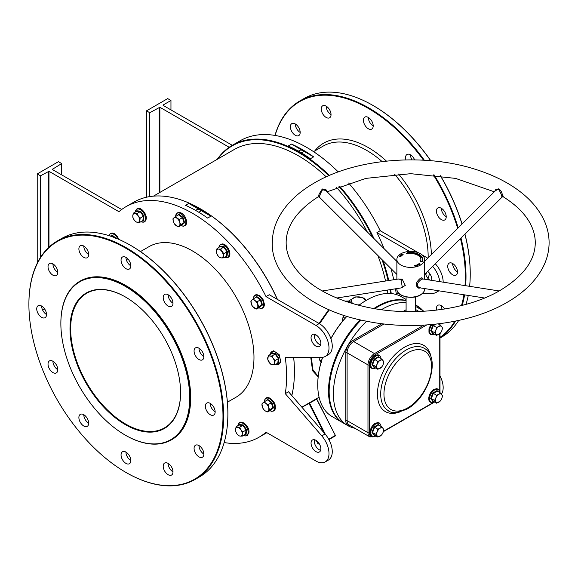 <?xml version="1.0" encoding="UTF-8"?>
<svg xmlns="http://www.w3.org/2000/svg" width="578" height="578" viewBox="0 0 578 578"><rect width="100%" height="100%" fill="white"/><g stroke="black" fill="none" stroke-linecap="round" stroke-linejoin="round"><path stroke-width="0.87" d="M125.289 424.599A78.189 45.142 60 0 1 70.003 328.831A78.189 45.142 60 0 1 125.289 296.911L125.289 296.911A78.189 45.142 60 0 1 180.582 392.672A78.189 45.142 60 0 1 125.289 424.599M125.455 297.005A77.727 44.874 -120 0 0 86.751 293.248A77.727 44.874 -120 0 0 74.837 355.535A77.727 44.874 -120 0 0 125.614 424.028A77.727 44.874 -120 0 0 164.484 427.879A77.727 44.874 -120 0 0 180.582 392.484M390.598 293.516A132.622 76.571 -120 0 0 389.969 289.672M388.12 280.619A132.622 76.571 -120 0 0 381.971 259.587M372.644 237.247A132.622 76.571 -120 0 0 338.997 186.463M328.766 175.734A132.622 76.571 -120 0 0 217.798 158.993M217.22 159.326A133.084 76.838 60 0 1 232.284 145.309A133.084 76.838 60 0 1 329.409 175.452M339.64 186.217A133.084 76.838 60 0 1 374.009 238.613M383.019 260.635A133.084 76.838 60 0 1 388.763 280.518M390.612 289.571A133.084 76.838 60 0 1 391.263 293.566M200.479 208.868A132.622 76.571 60 0 1 200.638 208.961A132.622 76.571 60 0 1 277.44 299.44M293.682 357.392A132.622 76.571 60 0 1 294.419 371.394L294.419 371.77A133.084 76.838 -120 0 0 293.646 357.392M277.281 299.346A133.084 76.838 -120 0 0 200.313 208.774A133.084 76.838 -120 0 0 133.771 202.177L125.946 206.7A133.084 76.838 60 0 1 266.032 296.615L269.29 294.737L319.208 323.557A18.453 10.657 -120 0 1 331.266 339.821A18.453 10.657 -120 0 1 328.434 354.603L325.176 356.489A18.453 10.657 -120 0 0 328.001 341.699A18.453 10.657 -120 0 0 315.949 325.443L266.032 296.615M60.863 323.557A91.107 52.598 -120 0 0 125.289 435.14A91.107 52.598 -120 0 0 189.714 397.946A91.107 52.598 -120 0 0 125.289 286.363A91.107 52.598 -120 0 0 60.863 323.557L60.863 323.181A91.57 52.865 60 0 1 79.829 281.262A91.57 52.865 60 0 1 150.396 305.798A91.57 52.865 60 0 1 190.364 397.946A91.57 52.865 60 0 1 171.399 439.865A91.57 52.865 60 0 1 125.614 435.328A91.57 52.865 60 0 1 125.455 435.234M317.741 384.666A68.731 39.687 -60 0 1 317.741 384.478A68.731 39.687 -60 0 1 322.567 357.312M330.862 338.564A68.731 39.687 -60 0 1 346.843 316.274M358.866 305.285A68.731 39.687 -60 0 1 366.344 300.3L366.669 300.112A69.194 39.947 120 0 0 358.916 305.3M346.937 316.303A69.194 39.947 120 0 0 330.905 338.701M322.669 357.298A69.194 39.947 120 0 0 317.741 384.854A69.194 39.947 120 0 0 332.075 416.536L342.841 422.749A69.194 39.947 -60 0 1 360.231 319.865M406.096 300.704A69.194 39.947 120 0 0 378.091 306.701L377.759 306.889A68.731 39.687 120 0 0 374.84 308.681A68.731 39.687 -60 0 1 377.759 306.889A68.731 39.687 -60 0 1 377.766 306.889L378.091 306.701A69.194 39.947 120 0 0 374.869 308.688M360.975 320.039A68.731 39.687 120 0 0 329.164 391.263A68.731 39.687 -60 0 1 329.157 391.075A68.731 39.687 -60 0 1 360.975 320.039M373.894 308.515A69.194 39.947 -60 0 1 377.434 306.326A69.194 39.947 -60 0 1 406.096 300.488M130.671 245.404A137.239 79.237 60 0 1 130.838 245.498A137.239 79.237 60 0 1 227.876 413.581L227.876 413.956A137.701 79.504 -120 0 0 130.512 245.31A137.701 79.504 -120 0 0 61.658 238.49L57.417 240.932A137.701 79.504 60 0 1 163.531 277.823A137.701 79.504 60 0 1 223.635 416.406A137.701 79.504 60 0 1 195.118 479.437A137.701 79.504 60 0 1 126.264 472.616A137.701 79.504 60 0 1 126.105 472.522M28.9 304.346A137.239 79.237 -120 0 0 125.939 472.428A137.239 79.237 -120 0 0 222.985 416.406A137.239 79.237 -120 0 0 125.939 248.323A137.239 79.237 -120 0 0 28.9 304.346L28.9 303.97A137.701 79.504 60 0 1 57.417 240.932M373.034 105.478A137.239 79.237 60 0 1 373.2 105.572A137.239 79.237 60 0 1 430.805 160.713M440.479 175.719A137.239 79.237 60 0 1 462.082 223.975M464.958 234.141A137.239 79.237 60 0 1 470.239 273.654L470.239 274.03A137.701 79.504 -120 0 0 464.893 234.198M462.01 224.047A137.701 79.504 -120 0 0 440.342 175.705M430.668 160.698A137.701 79.504 -120 0 0 372.868 105.384A137.701 79.504 -120 0 0 304.021 98.563L299.78 101.013A137.701 79.504 60 0 1 424.36 160.243M465.008 285.597A137.239 79.237 -120 0 0 465.348 276.479A137.239 79.237 -120 0 0 460.478 238.613M457.675 228.375A137.239 79.237 -120 0 0 433.356 174.859M423.53 160.2A137.239 79.237 -120 0 0 275.092 135.447M274.976 135.433A137.701 79.504 60 0 1 299.78 101.013M434.165 174.939A137.701 79.504 60 0 1 458.188 227.855M461.013 238.078A137.701 79.504 60 0 1 465.998 276.479A137.701 79.504 60 0 1 465.658 285.705M318.167 376.863L312.59 370.78L310.74 357.37M314.324 335.558L314.707 334.322M319.034 323.456L328.752 309.606M329.287 309.837L319.54 323.752M315.285 334.525L314.468 337.277M311.398 357.37L312.785 369.494L318.196 376.56M168.104 463.39A6.922 3.995 60 0 1 172.62 469.488A6.922 3.995 60 0 1 171.565 475.029A6.922 3.995 60 0 1 168.104 474.69A6.922 3.995 60 0 1 163.581 468.592A6.922 3.995 60 0 1 164.643 463.043A6.922 3.995 60 0 1 168.104 463.39A6.922 3.995 -120 0 0 172.995 471.865M125.939 452.09A6.922 3.995 60 0 1 130.462 458.188A6.922 3.995 60 0 1 129.4 463.737A6.922 3.995 60 0 1 125.939 463.39A6.922 3.995 60 0 1 121.423 457.292A6.922 3.995 60 0 1 122.485 451.75A6.922 3.995 60 0 1 125.939 452.09A6.922 3.995 -120 0 0 130.838 460.565M83.781 414.708A6.922 3.995 60 0 1 88.304 420.806A6.922 3.995 60 0 1 87.242 426.347A6.922 3.995 60 0 1 83.781 426.008A6.922 3.995 60 0 1 79.258 419.91A6.922 3.995 60 0 1 80.32 414.361A6.922 3.995 60 0 1 83.781 414.708A6.922 3.995 -120 0 0 88.672 423.183M52.916 361.25A6.922 3.995 60 0 1 57.439 367.348A6.922 3.995 60 0 1 56.377 372.889A6.922 3.995 60 0 1 52.916 372.55A6.922 3.995 60 0 1 48.4 366.452A6.922 3.995 60 0 1 49.455 360.903A6.922 3.995 60 0 1 52.916 361.25A6.922 3.995 -120 0 0 57.814 369.725M41.623 306.044A6.922 3.995 60 0 1 46.139 312.142A6.922 3.995 60 0 1 45.084 317.683A6.922 3.995 60 0 1 41.623 317.344A6.922 3.995 60 0 1 37.1 311.246A6.922 3.995 60 0 1 38.162 305.704A6.922 3.995 60 0 1 41.623 306.044A6.922 3.995 -120 0 0 46.515 314.519M52.916 263.886A6.922 3.995 60 0 1 57.439 269.984A6.922 3.995 60 0 1 56.377 275.525A6.922 3.995 60 0 1 52.916 275.186A6.922 3.995 60 0 1 48.4 269.088A6.922 3.995 60 0 1 49.455 263.539A6.922 3.995 60 0 1 52.916 263.886A6.922 3.995 -120 0 0 57.814 272.361M83.781 246.062A6.922 3.995 60 0 1 88.304 252.16A6.922 3.995 60 0 1 87.242 257.709A6.922 3.995 60 0 1 83.781 257.362A6.922 3.995 60 0 1 79.258 251.264A6.922 3.995 60 0 1 80.32 245.722A6.922 3.995 60 0 1 83.781 246.062A6.922 3.995 -120 0 0 88.672 254.537M125.939 257.362A6.922 3.995 60 0 1 130.462 263.46A6.922 3.995 60 0 1 129.4 269.001A6.922 3.995 60 0 1 125.939 268.662A6.922 3.995 60 0 1 121.423 262.564A6.922 3.995 60 0 1 122.485 257.015A6.922 3.995 60 0 1 125.939 257.362A6.922 3.995 -120 0 0 130.838 265.837M168.104 294.744A6.922 3.995 60 0 1 172.62 300.842A6.922 3.995 60 0 1 171.565 306.391A6.922 3.995 60 0 1 168.104 306.044A6.922 3.995 60 0 1 163.581 299.946A6.922 3.995 60 0 1 164.643 294.404A6.922 3.995 60 0 1 168.104 294.744A6.922 3.995 -120 0 0 172.995 303.219M198.969 348.202A6.922 3.995 60 0 1 203.485 354.3A6.922 3.995 60 0 1 202.423 359.848A6.922 3.995 60 0 1 198.969 359.502A6.922 3.995 60 0 1 194.446 353.404A6.922 3.995 60 0 1 195.509 347.862A6.922 3.995 60 0 1 198.969 348.202A6.922 3.995 -120 0 0 203.861 356.677M210.262 403.408A6.922 3.995 60 0 1 214.785 409.506A6.922 3.995 60 0 1 213.723 415.047A6.922 3.995 60 0 1 210.262 414.708A6.922 3.995 60 0 1 205.739 408.61A6.922 3.995 60 0 1 206.801 403.068A6.922 3.995 60 0 1 210.262 403.408A6.922 3.995 -120 0 0 215.153 411.883M198.969 445.566A6.922 3.995 60 0 1 203.485 451.664A6.922 3.995 60 0 1 202.423 457.212A6.922 3.995 60 0 1 198.969 456.866A6.922 3.995 60 0 1 194.446 450.768A6.922 3.995 60 0 1 195.509 445.226A6.922 3.995 60 0 1 198.969 445.566A6.922 3.995 -120 0 0 203.861 454.041M457.516 271.956A6.922 3.995 60 0 1 452.625 263.481A6.922 3.995 -120 0 0 449.164 263.142A6.922 3.995 -120 0 0 448.102 268.683A6.922 3.995 -120 0 0 452.625 274.781A6.922 3.995 -120 0 0 456.085 275.121A6.922 3.995 -120 0 0 457.147 269.579A6.922 3.995 -120 0 0 452.625 263.481M446.223 216.75A6.922 3.995 60 0 1 441.325 208.275A6.922 3.995 -120 0 0 437.864 207.936A6.922 3.995 -120 0 0 436.809 213.477A6.922 3.995 -120 0 0 441.325 219.575A6.922 3.995 -120 0 0 444.785 219.922A6.922 3.995 -120 0 0 445.848 214.373A6.922 3.995 -120 0 0 441.325 208.275M412.02 159.846A6.922 3.995 60 0 1 410.467 154.817A6.922 3.995 -120 0 0 407.006 154.478A6.922 3.995 -120 0 0 405.908 159.896M373.193 125.91A6.922 3.995 60 0 1 368.302 117.435A6.922 3.995 -120 0 0 364.841 117.088A6.922 3.995 -120 0 0 363.786 122.637A6.922 3.995 -120 0 0 368.302 128.735A6.922 3.995 -120 0 0 371.762 129.075A6.922 3.995 -120 0 0 372.824 123.533A6.922 3.995 -120 0 0 368.302 117.435M331.035 114.61A6.922 3.995 60 0 1 326.144 106.135A6.922 3.995 -120 0 0 322.683 105.796A6.922 3.995 -120 0 0 321.621 111.337A6.922 3.995 -120 0 0 326.144 117.435A6.922 3.995 -120 0 0 329.605 117.782A6.922 3.995 -120 0 0 330.667 112.233A6.922 3.995 -120 0 0 326.144 106.135M300.17 132.434A6.922 3.995 60 0 1 295.279 123.959A6.922 3.995 -120 0 0 291.818 123.613A6.922 3.995 -120 0 0 290.756 129.161A6.922 3.995 -120 0 0 295.279 135.259A6.922 3.995 -120 0 0 298.739 135.599A6.922 3.995 -120 0 0 299.801 130.057A6.922 3.995 -120 0 0 295.279 123.959M442.206 309.375A6.922 3.995 60 0 1 441.325 305.639A6.922 3.995 -120 0 0 437.864 305.3A6.922 3.995 -120 0 0 436.621 310.119M227.4 402.209L235.961 397.267A86.953 50.207 -120 0 0 253.973 357.457A86.953 50.207 -120 0 0 216.013 269.948A86.953 50.207 -120 0 0 149.008 246.647L140.447 251.596M79.995 281.168A91.57 52.865 60 0 1 80.161 281.074A91.57 52.865 60 0 1 150.721 305.603A91.57 52.865 60 0 1 190.689 397.758A91.57 52.865 60 0 1 171.724 439.677A91.57 52.865 60 0 1 171.565 439.771M320.631 450.313A6.922 3.995 60 0 1 319.208 449.735A6.922 3.995 60 0 1 314.526 439.742M315.949 451.62A6.922 3.995 60 0 1 311.426 445.522A6.922 3.995 60 0 1 312.488 439.981A6.922 3.995 60 0 1 315.949 440.32A6.922 3.995 60 0 1 320.472 446.418A6.922 3.995 60 0 1 319.41 451.96A6.922 3.995 60 0 1 315.949 451.62M314.526 334.279A6.922 3.995 -120 0 0 319.208 344.271A6.922 3.995 -120 0 0 320.631 344.849M315.949 334.857A6.922 3.995 -120 0 0 312.488 334.51A6.922 3.995 -120 0 0 311.426 340.059A6.922 3.995 -120 0 0 315.949 346.157A6.922 3.995 -120 0 0 319.41 346.497A6.922 3.995 -120 0 0 320.472 340.955A6.922 3.995 -120 0 0 315.949 334.857M425.444 273.56A6.922 3.995 -120 0 0 429.844 280.077M198.485 212.068A2.305 1.329 0 0 0 200.501 210.746A2.305 1.329 0 0 0 199.822 209.807A2.305 1.329 0 0 0 197.459 209.489A2.305 1.329 0 0 0 195.913 210.565M301.239 152.751A2.305 1.329 0 0 0 303.248 151.429A2.305 1.329 0 0 0 302.576 150.482A2.305 1.329 0 0 0 300.213 150.164A2.305 1.329 0 0 0 298.66 151.241M365.108 301.037A6.922 3.995 0 0 0 363.085 298.038A6.922 3.995 0 0 0 353.295 298.038A6.922 3.995 0 0 0 353.295 303.688A6.922 3.995 0 0 0 353.57 303.84M365.946 300.531L364.595 298.176L355.846 296.817L349.444 300.517L350.86 303.031M288.249 145.981L291.514 144.095A133.084 76.838 60 0 1 313.637 156.869L310.379 158.755A133.084 76.838 -120 0 0 288.249 145.981M399.781 294.202A133.084 76.838 60 0 1 399.983 295.994M348.628 183.016A133.084 76.838 60 0 1 380.194 230.701L376.935 232.587A133.084 76.838 60 0 1 384.124 248.706M390.909 268.503A133.084 76.838 60 0 1 393.748 279.738M395.497 288.798A133.084 76.838 60 0 1 396.183 293.378L398.82 293.371M163.126 105.384L232.284 145.309L240.108 140.786A133.084 76.838 60 0 1 338.267 171.941M210.883 216.194L207.625 218.079A133.084 76.838 -120 0 0 185.502 205.306L188.76 203.42A133.084 76.838 60 0 1 210.883 216.194L188.76 203.42M325.176 356.489A18.453 10.657 -120 0 1 321.794 357.349L285.272 357.406A133.084 76.838 60 0 1 286.594 376.292A133.084 76.838 60 0 1 285.272 393.647L288.538 391.768L325.06 433.991A18.453 10.657 60 0 1 328.434 460.066L325.176 461.952A18.453 10.657 60 0 1 315.949 461.034L266.032 432.214A133.084 76.838 60 0 1 259.031 437.214A133.084 76.838 60 0 1 224.163 442.567M37.216 263.308L37.216 173.935L40.482 175.813L48.964 171.298L118.945 211.7A133.084 76.838 60 0 1 125.946 206.7M345.008 301.109L349.444 300.943M153.445 196.152L234.263 149.492A128.475 74.172 60 0 1 326.223 176.868M336.541 187.46A128.475 74.172 60 0 1 367.24 231.857M377.839 255.469A128.475 74.172 60 0 1 385.555 281.024M387.332 290.084A128.475 74.172 60 0 1 387.86 293.451M48.964 171.298L48.964 247.203M285.272 393.647L321.794 435.877A18.453 10.657 60 0 1 325.176 461.952M121.669 209.503L52.222 169.412L61.68 163.574L58.421 161.688L37.216 173.935M349.444 301.427L346.106 301.485M406.096 299.469L401.269 296.68A69.194 39.947 120 0 0 366.669 300.112L366.344 300.3M266.855 432.691L259.031 437.214M291.832 395.576A133.084 76.838 -120 0 0 294.419 371.77M308.703 403.206L309.035 403.509L301.904 407.223M349.444 300.517L349.444 302.583M357.016 304.801A6.922 3.995 0 0 0 359.538 304.779M427.792 258.185L422.215 254.963M418.4 252.759L380.194 230.701M443.167 282.172A18.453 10.657 -120 0 0 435.285 263.741M440.01 375.946A18.453 10.657 60 0 1 441.433 394.095M431.65 280.359A6.922 3.995 -120 0 0 427.648 271.357M425.401 260.57L424.548 260.078M409.585 251.437L376.935 232.587M422.634 293.335L432.705 293.321A18.453 10.657 -120 0 0 436.079 292.454A18.453 10.657 -120 0 0 438.03 290.705M439.75 281.631A18.453 10.657 -120 0 0 432.669 266.35M229.17 147.274L159.868 107.262L159.868 192.438M146.494 197.228L146.494 110.846L149.753 112.724L159.868 107.262M170.958 109.899L170.958 100.485L167.692 98.6L146.494 110.846M170.958 100.485L163.126 105.008M464.567 294.867A137.701 79.504 60 0 1 462.198 305.379M455.565 321.086A137.701 79.504 60 0 1 440.01 337.942M440.01 338.051L441.722 337.068A137.701 79.504 -120 0 0 458.722 320.422M466.013 304.36A137.701 79.504 -120 0 0 468.259 295.452M469.618 286.327A137.701 79.504 -120 0 0 470.239 274.03M440.01 337.35A137.239 79.237 -120 0 0 454.763 321.245M461.475 305.56A137.239 79.237 -120 0 0 463.924 294.773M414.614 159.875A6.922 3.995 -120 0 0 410.467 154.817M444.612 309.006A6.922 3.995 -120 0 0 441.325 305.639M149.753 196.599L149.753 112.724M159.217 192.821L159.217 107.262M42.671 310.148L44.651 309.006M195.118 479.437L199.359 476.987A137.701 79.504 -120 0 0 227.876 413.956M61.68 174.874L61.68 163.574M52.222 169.036L52.222 169.412M48.306 247.818L48.306 171.298M40.482 257.477L40.482 175.813M317.886 443.658L316.282 440.53L317.893 443.658A0.462 0.455 100 0 0 318.218 443.904L318.218 443.904A0.462 0.462 0 0 1 317.886 443.658L319.063 443.868A0.462 0.455 100 0 0 319.388 444.106L319.388 444.106A0.462 0.455 100 0 0 319.49 444.114A0.462 0.462 0 0 1 319.388 444.106L318.218 443.904M335.204 435.985A0.462 0.455 100 0 0 335.363 435.393L316.758 399.051A0.462 0.462 -111.7 0 1 316.838 398.509M324.034 432.806L309.035 403.509L316.758 399.051L335.363 435.386L316.585 399.131L316.903 398.459M291.514 144.095L313.637 156.869M494.985 191.152L495.274 189.88L498.402 188.854C500.201 189.635 501.451 191.296 502.152 193.847C503.648 197.098 503.698 197.741 502.296 195.769M396.869 274.449L319.215 196.982L318.088 196.852L319.266 193.847L322.184 189.179L326.144 189.88L326.433 191.152M499.139 290.965L422.814 278.972L421.369 279.405C416.716 282.953 416.081 285.734 419.455 287.757M484.559 298.01L419.397 287.75M420.495 287.815L418.848 288.241C414.932 285.814 415.481 282.461 420.495 278.191L421.889 277.736L423.255 279.044M336.858 298.01L402.331 287.728L401.183 280.214L400.048 279.405L398.603 278.972L322.278 290.965M398.163 279.044L402.172 279.123L405.294 285.395L401.118 287.916M501.653 195.971C503.012 199.858 501.22 193.16 498.865 189.786L498.157 189.541L495.664 190.473L424.548 261.422M325.761 190.48L322.553 189.786C320.212 193.42 318.146 199.945 319.981 195.798M361.069 320.06A69.194 39.947 120 0 0 329.157 391.45A69.194 39.947 120 0 0 343.491 423.125L347.732 425.574A69.194 39.947 120 0 0 354.921 428.276M420.495 265.056A13.836 7.991 180 0 1 405.409 266.783A13.836 7.991 180 0 1 396.869 259.406A13.836 7.991 180 0 1 400.922 253.756A13.836 7.991 180 0 1 416.001 252.022A13.836 7.991 180 0 1 424.548 259.406A13.836 7.991 180 0 1 420.495 265.056M406.096 302.54A69.194 39.947 120 0 0 382.333 309.151A69.194 39.947 120 0 0 381.415 309.685M366.596 321.238A69.194 39.947 120 0 0 347.732 425.574M400.641 255.982L399.824 255.83L400.677 255.49L401.067 256.271L399.824 255.83L400.677 255.49L400.641 255.982M415.95 265.006L416.666 265.136L415.885 265.324L416.897 265.432L416.695 265.779L415.719 265.389L416.666 265.136L415.885 265.324L416.897 265.432L416.695 265.779L415.719 265.389L415.95 265.006M414.433 265.526L415.235 265.23L415.784 266.017L414.932 266.212L415.539 265.967L414.773 265.894L415.12 265.36L414.433 265.526L415.235 265.23L415.784 266.017L414.932 266.212L415.539 265.967L414.773 265.894L415.12 265.367L414.433 265.526M422.655 261.249L422.294 261.198A11.994 6.922 0 0 0 422.699 259.406A11.994 6.922 0 0 0 407.606 252.716L406.529 253.482L408.082 253.742A10.151 5.859 0 0 1 420.856 259.406A10.151 5.859 0 0 1 420.509 260.924L419.982 260.837L420.957 261.82L422.655 261.249M417.02 265.165L417.027 264.623L417.916 264.803L417.901 265.345L417.02 265.165L417.027 264.623L417.916 264.803L417.901 265.345L417.02 265.165L417.027 264.623L417.02 265.165M417.771 264.457L418.356 264.016L419.332 264.652L417.771 264.457L418.356 264.016L419.332 264.652L417.771 264.457M419.722 263.799L418.992 264.11L418.92 263.662L419.852 263.72L420.054 264.247L419.361 264.283L419.924 264.182L419.722 263.799L418.992 264.11L418.92 263.662L419.852 263.72L420.054 264.247L419.361 264.283L419.924 264.182L419.722 263.799M401.811 254.537L402.519 255.108L401.486 254.508L402.873 254.688L402.158 254.118L403.198 254.717L401.811 254.537L402.519 255.108L401.486 254.508L402.873 254.688L402.158 254.118L403.198 254.717L401.811 254.537M402.194 255.165L401.761 255.649L400.619 255.129L401.183 254.717L400.879 255.1L401.594 254.949L401.746 255.498L402.194 255.165L401.761 255.649L400.619 255.129L401.183 254.717L400.879 255.1L401.594 254.949L401.746 255.498L402.194 255.165M400.258 256.235L400.713 256.704L399.803 256.798L399.34 256.329L400.258 256.235L400.713 256.704L399.803 256.798L399.34 256.329L400.713 256.704L400.258 256.235M422.858 310.596A69.194 39.947 120 0 0 416.926 305.726A69.194 39.947 120 0 0 415.322 304.881M420.509 261.364L420.509 260.924M420.603 261.458A10.151 5.859 0 0 0 420.856 260.158L420.856 259.406M407.093 253.67L407.504 252.507M407.504 253.258L407.606 252.716M422.684 259.782A11.994 6.922 0 0 0 407.606 253.467M417.916 264.803L417.901 265.345L417.916 264.803M417.179 265.1L417.8 265.266L417.75 264.869L417.128 264.71L417.8 265.266L417.75 264.869L417.128 264.71L417.179 265.1M417.8 265.266L417.75 264.869L417.8 265.266M418.992 264.11L418.92 263.662L418.992 264.11M419.852 263.72L420.054 264.247L419.852 263.72M400.619 255.816L400.077 255.787L400.619 255.808M399.803 256.798L399.34 256.329L399.803 256.798M400.171 256.343L399.492 256.372L400.171 256.343M399.492 256.372L399.889 256.69L399.492 256.372M266.422 400.518L267.701 399.384L271.884 402.44L273.495 407.873L270.591 410.069M262.267 406.739A4.841 2.796 60 0 1 262.715 403.076A4.841 2.796 60 0 1 265.88 403.393L264.225 401.789L261.812 404.015L263.322 409.108L264.977 410.72A4.841 2.796 60 0 1 262.267 406.739M268.141 411.037A4.841 2.796 60 0 1 264.977 410.72L267.246 411.97L269.659 409.744L268.597 407.374A4.841 2.796 60 0 1 268.141 411.037M268.597 407.374A4.841 2.796 -120 0 0 265.88 403.393L268.149 404.651L268.597 407.374M269.659 409.744L272.895 407.873L270.482 410.105L270.923 410.25L267.246 411.97M273.495 407.873L272.895 407.873L271.378 402.779L268.149 404.651M271.884 402.44L271.378 402.779L267.462 399.918L264.225 401.789M267.462 399.918L267.701 399.384L267.462 399.918M321.44 362.623L319.468 359.812L320.147 357.081M321.426 360.939L319.468 359.812M433.247 401.291L432.835 401.464L430.726 398.466L432.835 393.026L437.055 390.591L437.669 391.357M438.825 402.223A4.841 2.796 -60 0 1 435.863 401.956A4.841 2.796 -60 0 1 435.863 398.004L434.562 400.373L436.542 403.184L440.501 400.901L441.794 398.531A4.841 2.796 -60 0 1 438.825 402.223M441.794 394.579A4.841 2.796 -60 0 1 441.794 398.531L442.473 395.807L441.794 394.579L440.501 392.997L438.825 394.312A4.841 2.796 -60 0 1 441.794 394.579M438.825 394.312A4.841 2.796 120 0 0 435.863 398.004L436.542 395.28L438.825 394.312M440.501 392.997L437.264 391.125L433.305 393.408L431.333 398.502L433.305 401.32L436.542 403.184M432.835 393.026L436.542 395.28M430.726 398.466L434.562 400.373M437.264 391.125L437.055 390.591L437.264 391.125M432.835 401.464L433.305 401.32L432.835 401.464M433.247 333.492L432.835 333.665L430.726 330.667L432.835 325.226L435.155 324.15M438.825 334.424A4.841 2.796 -60 0 1 435.863 334.156A4.841 2.796 -60 0 1 435.863 330.204L434.562 332.574L436.542 335.392L440.501 333.109L441.794 330.732A4.841 2.796 -60 0 1 438.825 334.424M441.794 326.78A4.841 2.796 -60 0 1 441.794 330.732L442.473 328.008L441.794 326.78L440.501 325.197L438.825 326.512A4.841 2.796 -60 0 1 441.794 326.78M438.825 326.512A4.841 2.796 120 0 0 435.863 330.204L436.542 327.48L438.825 326.512M436.231 324.092L433.305 325.609L431.333 330.71L433.305 333.52L436.542 335.392M438.196 323.868L440.501 325.197M432.835 325.226L436.542 327.48M430.726 330.667L434.562 332.574M432.835 333.665L433.305 333.52L432.835 333.665M374.53 367.391L374.118 367.565L372.008 364.566L374.118 359.126L378.337 356.691L378.951 357.457M380.114 368.323A4.841 2.796 -60 0 1 377.145 368.056A4.841 2.796 -60 0 1 377.145 364.104L375.852 366.474L377.831 369.284L381.783 367.001L383.077 364.631A4.841 2.796 -60 0 1 380.114 368.323M383.077 360.679A4.841 2.796 -60 0 1 383.077 364.631L383.763 361.907L383.077 360.679L381.783 359.097L380.114 360.412A4.841 2.796 -60 0 1 383.077 360.679M380.114 360.412A4.841 2.796 120 0 0 377.145 364.104L377.831 361.38L380.114 360.412M381.783 359.097L378.547 357.226L374.595 359.509L372.615 364.602L374.595 367.42L377.831 369.284M374.118 359.126L377.831 361.38M372.008 364.566L375.852 366.474M378.547 357.226L378.337 356.691L378.547 357.226M374.118 367.565L374.595 367.42L374.118 367.565M374.53 435.191L374.118 435.364L372.008 432.358L374.118 426.925L378.337 424.483L378.951 425.256M380.114 436.123A4.841 2.796 -60 0 1 377.145 435.855A4.841 2.796 -60 0 1 377.145 431.903L375.852 434.273L377.831 437.084L381.783 434.8L383.077 432.431A4.841 2.796 -60 0 1 380.114 436.123M383.077 428.479A4.841 2.796 -60 0 1 383.077 432.431L383.763 429.707L383.077 428.479L381.783 426.889L380.114 428.211A4.841 2.796 -60 0 1 383.077 428.479M380.114 428.211A4.841 2.796 120 0 0 377.145 431.903L377.831 429.172L380.114 428.211M381.783 426.889L378.547 425.025L374.595 427.308L372.615 432.402L374.595 435.22L377.831 437.084M374.118 426.925L377.831 429.172M372.008 432.358L375.852 434.273M378.547 425.025L378.337 424.483L378.547 425.025M374.118 435.364L374.595 435.22L374.118 435.364M379.457 229.228L380.953 231.142M271.537 353.736L271.66 353.237L275.562 353.628L278.907 358.526L278.35 363.035L277.628 363.027M269.037 362.305A4.841 2.796 60 0 1 267.73 357.898A4.841 2.796 60 0 1 269.818 355.969L268.3 355.607L267.78 359.834L270.916 364.429L272.433 364.79A4.841 2.796 60 0 1 269.037 362.305M274.521 362.854A4.841 2.796 60 0 1 272.433 364.79L274.572 364.79L275.085 360.564L273.213 358.447A4.841 2.796 60 0 1 274.521 362.854M273.213 358.447A4.841 2.796 -120 0 0 269.818 355.969L271.949 355.976L273.213 358.447M275.085 360.564L278.321 358.7L277.801 362.926L278.35 363.035L274.572 364.79M278.907 358.526L278.321 358.7L275.186 354.104L271.949 355.976M275.562 353.628L275.186 354.104L271.53 353.736L268.3 355.607M271.53 353.736L271.66 353.237L271.53 353.736M255.418 297.634L256.697 296.492L260.88 299.549L262.491 304.982L259.587 307.178M253.973 307.828A4.841 2.796 60 0 1 251.257 303.855A4.841 2.796 60 0 1 251.712 300.192L250.809 301.131L252.319 306.224L256.242 309.086L257.138 308.146A4.841 2.796 60 0 1 253.973 307.828M257.586 304.483A4.841 2.796 60 0 1 257.138 308.146L258.648 306.853L257.138 301.767L254.876 300.509A4.841 2.796 60 0 1 257.586 304.483M254.876 300.509A4.841 2.796 -120 0 0 251.712 300.192L253.222 298.898L254.876 300.509M262.491 304.982L261.885 304.989L259.479 307.214L259.919 307.359L256.242 309.086M257.138 301.767L260.375 299.895L261.885 304.989L258.648 306.853M260.88 299.549L260.375 299.895L256.459 297.034L253.222 298.898M256.459 297.034L256.697 296.492L256.459 297.034M223.238 257.911L223.758 253.684L220.623 249.089L218.491 249.082A4.841 2.796 60 0 1 221.88 251.567A4.841 2.796 60 0 1 223.187 255.975A4.841 2.796 60 0 1 221.107 257.904L223.238 257.911L227.024 256.155L226.475 256.047L226.995 251.82L223.859 247.225L220.204 246.857L220.334 246.351L224.235 246.741L227.58 251.647L227.024 256.155L226.294 256.148M221.107 257.904A4.841 2.796 60 0 1 217.711 255.425A4.841 2.796 60 0 1 216.403 251.018L216.447 252.954L217.711 255.425L219.582 257.542L221.107 257.904M218.491 249.082A4.841 2.796 -120 0 0 216.403 251.018L216.967 248.728L218.491 249.082M227.58 251.647L223.758 253.684M224.235 246.741L220.623 249.089M220.204 246.857L220.334 246.351L216.967 248.728M177.309 215.587L178.79 214.257L182.973 217.314L184.584 222.747L181.68 224.943M179.238 225.911A4.841 2.796 60 0 1 176.073 225.593A4.841 2.796 60 0 1 173.357 221.612L174.419 223.982L178.335 226.851L180.748 224.618L179.686 222.248A4.841 2.796 60 0 1 179.238 225.911M176.969 218.274A4.841 2.796 60 0 1 179.686 222.248L179.238 219.524L175.315 216.663L173.805 217.957A4.841 2.796 60 0 1 176.969 218.274M173.805 217.957A4.841 2.796 -120 0 0 173.357 221.612L172.909 218.889L173.805 217.957M184.584 222.747L181.571 224.979L182.012 225.124L178.335 226.851M182.973 217.314L182.475 217.66L183.985 222.754L180.748 224.618M175.315 216.663L178.551 214.792L182.475 217.66L179.238 219.524M178.551 214.792L178.79 214.257L178.551 214.792M136.61 211.295L136.733 210.797L140.635 211.187L143.98 216.085L143.423 220.601L142.694 220.594M139.594 220.42A4.841 2.796 60 0 1 137.506 222.349A4.841 2.796 60 0 1 134.11 219.871L135.982 221.988L139.638 222.357L140.158 218.13L138.287 216.006A4.841 2.796 60 0 1 139.594 220.42M134.891 213.528A4.841 2.796 60 0 1 138.287 216.006L137.022 213.535L133.366 213.166L132.803 215.457A4.841 2.796 60 0 1 134.891 213.528M132.803 215.457A4.841 2.796 -120 0 0 134.11 219.871L132.846 217.393L132.803 215.457M143.98 216.085L143.395 216.259L142.874 220.485L143.423 220.601L139.638 222.357M140.635 211.187L140.259 211.664L143.395 216.259L140.158 218.13M133.366 213.166L136.603 211.302L140.259 211.664L137.022 213.535M136.603 211.302L136.733 210.797L136.603 211.302M110.499 236.156L111.894 234.906L116.113 238.23M114.119 237.45L111.655 235.448L110.456 236.142M111.894 234.906L111.655 235.448L111.894 234.906M116.077 237.963L115.578 238.309M242.298 436.115L242.254 434.179A4.841 2.796 60 0 1 240.166 436.108L242.298 436.115L245.534 434.251L246.055 430.025L242.919 425.43L239.263 425.061L239.393 424.555L243.295 424.953L246.64 429.851L246.084 434.36L245.354 434.353M235.463 429.223A4.841 2.796 60 0 1 237.551 427.294A4.841 2.796 60 0 1 240.947 429.772L239.682 427.294L236.026 426.932L235.506 431.159L236.77 433.63A4.841 2.796 60 0 1 235.463 429.223M240.166 436.108A4.841 2.796 60 0 1 236.77 433.63L238.642 435.754L240.166 436.108M242.254 434.179A4.841 2.796 -120 0 0 240.947 429.772L242.818 431.889L242.254 434.179M239.263 425.061L239.393 424.555L236.026 426.932M246.64 429.851L242.818 431.889M243.295 424.953L239.682 427.294M245.534 434.251L246.084 434.36L245.534 434.251M342.017 322.083L343.043 317.076L344.647 315.205M345.066 318.247L343.043 317.076M425.841 274.868A86.953 50.207 -120 0 0 426.441 272.563M428.154 257.824A86.953 50.207 -120 0 0 428.161 256.892A86.953 50.207 -120 0 0 394.608 174.274M429.57 273.343A89.265 51.536 60 0 1 428.031 278.502M316.585 399.131L316.563 398.668M309.403 402.801L325.306 434.28M382.137 161.602A86.953 50.207 -120 0 0 323.196 146.082L313.551 151.653M328.716 439.244L335.197 435.501L335.182 436L328.911 439.612L335.161 436.007A0.462 0.462 0 0 0 335.363 435.386M319.294 443.774L318.283 442.351M314.743 150.966A89.265 51.536 60 0 1 386.436 161.11M398.61 174.014A89.265 51.536 60 0 1 431.39 254.595M321.794 435.877L325.06 433.991M315.949 325.443L319.208 323.557M396.869 289.159A13.836 7.991 -0 0 0 405.409 296.543A13.836 7.991 -0 0 0 420.495 294.809A13.836 7.991 -0 0 0 424.548 289.159C425.018 290.626 423.631 292.576 420.401 295.018C412.49 300.047 396.364 296.326 396.869 289.159L396.869 288.588M420.17 294.997A13.381 7.724 180 0 1 401.089 294.903M419.303 287.765A0.925 0.614 -89.5 0 0 418.848 288.241M422.569 278.964A0.925 0.788 86.9 0 1 421.889 277.736M401.183 280.214L402.172 279.123M498.402 188.854A0.925 0.585 -79.8 0 1 498.157 189.541M322.632 188.97A0.925 0.564 -109 0 0 322.929 189.62M406.139 350.015A35.98 20.772 120 0 0 382.636 381.726A35.98 20.772 120 0 0 388.149 410.561C391.263 413.624 397.642 413.068 407.295 408.892C428.724 397.563 441.44 357.088 424.129 348.238A35.98 20.772 120 0 0 406.139 350.015M407.772 352.84A33.676 19.442 120 0 0 383.958 394.088A33.676 19.442 120 0 0 407.772 407.837A33.676 19.442 120 0 0 431.585 366.589A33.676 19.442 120 0 0 407.772 352.84M399.976 411.89A38.285 22.109 -60 0 1 377.535 391.407A38.285 22.109 -60 0 1 404.513 347.19A38.285 22.109 -60 0 1 431.202 357.811M350.47 425.704A10.151 5.859 -60 0 1 345.796 420.64L345.796 352.84A10.151 5.859 -60 0 1 352.97 340.413L381.906 323.709M403.01 311.52L406.096 309.743M415.322 305.56A10.151 5.859 -60 0 1 418.414 308.031M439.742 392.108A8.302 4.797 120 0 0 439.742 392.014L439.742 333.802M439.742 324.316L439.742 324.215A8.302 4.797 120 0 0 439.721 323.68M426.73 324.944L375.151 354.726A8.302 4.797 120 0 0 369.284 364.891L369.284 432.691A8.302 4.797 120 0 0 375.151 436.079L375.238 436.036M383.445 431.296L433.868 402.187A8.302 4.797 120 0 0 433.948 402.136M345.796 420.64A0.925 0.535 0 0 1 347.103 420.64L367.976 432.691L367.976 364.891L347.103 352.84L347.103 420.64A9.226 5.325 120 0 0 349.011 424.866L369.891 436.917A9.226 5.325 -60 0 1 367.976 432.691A0.925 0.535 0 0 0 369.284 432.691M384.067 323.969L353.628 341.54L374.501 353.591L423.811 325.125M419.014 311.499L415.322 309.367M406.096 311.246L405.496 311.593M369.284 364.891A0.925 0.535 0 0 1 367.976 364.891A9.226 5.325 -60 0 1 374.501 353.591A0.925 0.535 60 0 1 375.151 354.726M352.97 340.413A0.925 0.535 -120 0 0 353.628 341.54A9.226 5.325 120 0 0 347.103 352.84A0.925 0.535 0 0 0 345.796 352.84M423.999 311.253L416.955 307.185A9.226 5.325 120 0 0 415.322 306.752M375.151 436.079A0.925 0.535 60 0 1 374.963 436.506L369.891 436.917M433.868 402.187A0.925 0.535 60 0 1 433.673 402.606L383.337 431.672M439.742 392.014A0.925 0.535 0 0 0 440.01 391.638L439.952 392.679M439.742 324.215A0.925 0.535 0 0 0 440.01 323.839L440.01 324.915M269.702 410.553A7.203 4.154 -120 0 0 274.333 405.106A7.203 4.154 -120 0 0 268.676 398.307A7.203 4.154 -120 0 0 264.536 401.609M439.706 392.541A7.203 4.154 120 0 0 434.627 389.962A7.203 4.154 120 0 0 429.541 398.596A7.203 4.154 120 0 0 434.309 401.898M432.004 324.525A7.203 4.154 120 0 0 429.678 332.292A7.203 4.154 120 0 0 434.309 334.098M439.706 324.742A7.203 4.154 120 0 0 439.547 323.702M380.996 358.642A7.203 4.154 120 0 0 375.91 356.062A7.203 4.154 120 0 0 370.823 364.696A7.203 4.154 120 0 0 375.592 367.998M380.996 426.434A7.203 4.154 120 0 0 375.91 423.862A7.203 4.154 120 0 0 370.823 432.496A7.203 4.154 120 0 0 375.592 435.798M275.8 364.082A7.203 4.154 -120 0 0 280.222 362.406A7.203 4.154 -120 0 0 278.43 355.08A7.203 4.154 -120 0 0 273.293 351.388A7.203 4.154 -120 0 0 270.258 354.473M258.698 307.669A7.203 4.154 -120 0 0 263.705 305.025A7.203 4.154 -120 0 0 259.291 296.304A7.203 4.154 -120 0 0 253.532 298.718M224.474 257.203A7.203 4.154 -120 0 0 225.94 257.629A7.203 4.154 -120 0 0 228.7 251.546A7.203 4.154 -120 0 0 222.053 244.516A7.203 4.154 -120 0 0 218.925 247.594M180.791 225.427A7.203 4.154 -120 0 0 184.758 225.42A7.203 4.154 -120 0 0 183.826 216.642A7.203 4.154 -120 0 0 176.68 213.593A7.203 4.154 -120 0 0 175.625 216.483M140.873 221.641A7.203 4.154 -120 0 0 145.446 219.199A7.203 4.154 -120 0 0 141.061 210.074A7.203 4.154 -120 0 0 135.346 211.83A7.203 4.154 -120 0 0 135.324 212.039M117.89 238.967A7.203 4.154 -120 0 0 112.927 233.852A7.203 4.154 -120 0 0 108.946 235.651M243.533 435.407A7.203 4.154 -120 0 0 248.106 432.965A7.203 4.154 -120 0 0 243.728 423.833A7.203 4.154 -120 0 0 238.013 425.589A7.203 4.154 -120 0 0 237.984 425.798M317.741 384.478L317.741 384.854M126.322 259.753L127.825 258.879M301.853 407.165L319.085 397.216M438.883 290.835L436.079 292.454M405.72 299.252L406.096 299.036M213.275 410.366L214.778 409.491M549.1 242.673C549.071 251.04 547.077 259.154 543.118 267C535.951 280.85 523.95 292.627 507.13 302.337C470.651 323.803 413.487 331.172 365.238 320.956C309.772 310.386 270.685 275.807 272.317 242.673C272.346 234.3 274.34 226.186 278.3 218.34C285.467 204.489 297.46 192.712 314.28 183.002C355.672 158.459 423.898 152.765 475.195 169.26C488.576 173.436 500.505 178.79 510.988 185.321C525.843 194.605 536.557 205.609 543.118 218.34C547.077 226.186 549.071 234.3 549.1 242.673M318.088 196.852C296.825 210.695 286.175 225.969 286.153 242.673C286.139 258.063 295.329 272.382 313.738 285.64C327.35 294.99 344.199 301.976 364.292 306.6C409.975 317.358 466.316 310.473 500.216 290.351C523.516 276.161 535.199 260.273 535.264 242.673C535.271 237.182 534.036 231.706 531.565 226.244C526.674 215.457 517.259 205.66 503.322 196.852L502.195 196.982L424.548 274.449M494.327 191.802L455.529 178.385L410.705 173.682L365.888 178.385L327.09 191.802M329.157 391.075L329.157 391.45M396.869 259.406L396.869 279.246M406.096 296.882L406.096 311.607M415.322 304.794L416.926 305.726M415.322 296.882L415.322 311.607M424.548 259.406L424.548 279.246M424.548 288.588L424.548 289.159M325.754 190.473L396.869 261.422M375.895 435.971L374.963 436.506M433.673 402.606L434.548 402.035M440.01 333.578L440.01 391.638M264.486 401.638L264.869 399.456L266.22 397.866L267.65 397.469L270.128 398.134L273.943 402.05L275.106 404.723L275.388 408.523L274.861 409.903L273.762 410.98L271.689 411.341L269.651 410.582M434.533 401.833C425.574 405.424 428.341 392.238 433.984 389.428L436.563 388.676L438.052 389.081L439.396 390.685L439.771 392.57M434.367 334.135L431.903 334.785L430.473 334.38L428.963 332.321L428.984 328.73L430.848 324.626M439.771 324.778L439.641 323.687M375.823 367.933C366.864 371.524 369.624 358.338 375.267 355.528L377.846 354.776L379.334 355.181L380.678 356.785L381.054 358.671M375.823 435.733C366.864 439.323 369.624 426.138 375.267 423.327L377.846 422.576L379.334 422.98L380.678 424.584L381.054 426.47M270.193 354.516L273.604 350.788L279.174 354.632L280.937 362.399L275.735 364.118M253.482 298.747L253.85 296.601L255.194 294.99L256.675 294.578L259.97 295.784L262.983 299.245L264.5 304.512L263.857 307.012L262.759 308.088L261.321 308.486L258.648 307.698M218.86 247.63L219.235 245.896L220.579 244.306L222.523 243.923C228.231 244.14 233.787 257.709 226.2 257.795L224.409 257.239M175.575 216.512L176.781 213.13C183.826 209.662 188.955 222.465 185.394 225.463L183.443 226.251L180.741 225.463M135.259 212.075L135.295 211.642C138.091 202.95 147.289 213.296 146.227 218.961L145.62 220.789L144.565 221.844L143.084 222.255L140.808 221.677M119.039 239.473L116.756 235.658L114.35 233.671L112.5 233.028L110.427 233.382L108.852 235.622M237.926 425.834L237.963 425.408C239.14 417.287 250.166 425.849 248.887 432.72L247.218 435.61L245.086 435.978L243.468 435.444"/></g></svg>
